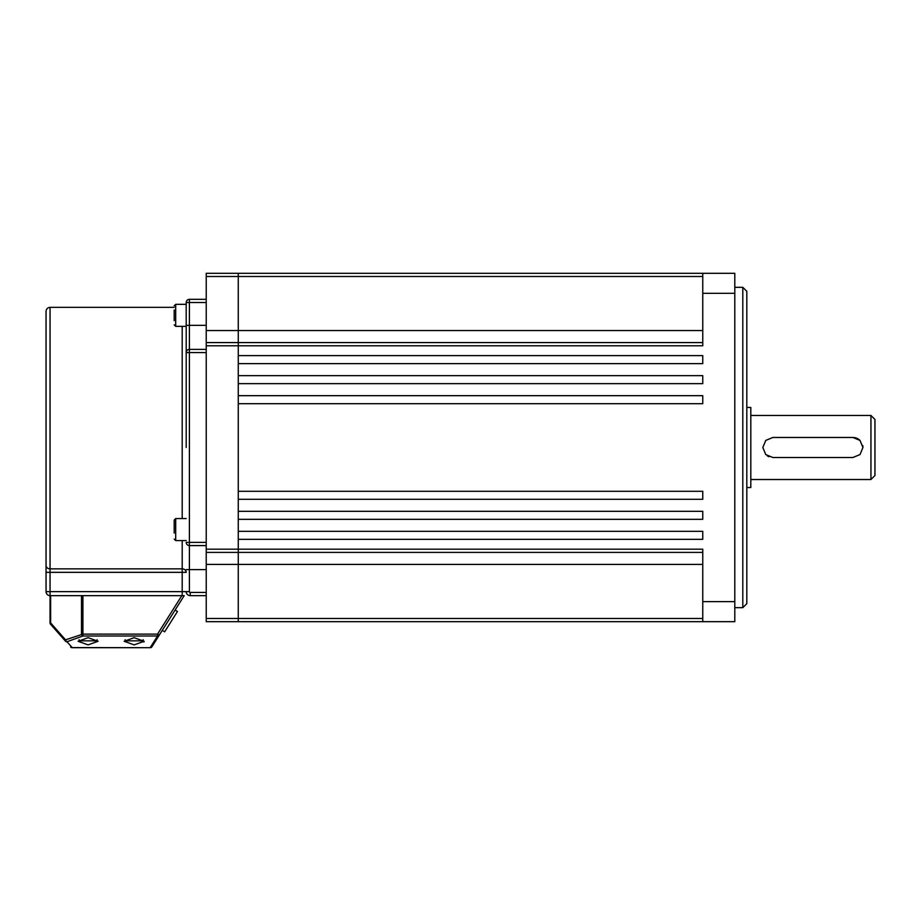 <?xml version="1.0" encoding="UTF-8"?>
<svg xmlns="http://www.w3.org/2000/svg" width="921" height="921" viewBox="0 0 921 921"><rect width="100%" height="100%" fill="white"/><g stroke="black" fill="none" stroke-linecap="round" stroke-linejoin="round"><path stroke-width="1.38" d="M206.223 302.525L189.404 302.525L189.404 325.355L186.203 325.355L186.203 303.331L186.203 304.333L175.692 304.333L175.692 326.356L186.203 326.356L186.203 447.491L186.203 302.525A3.2 3.2 0 0 1 189.404 299.325L206.223 299.325M65.483 641.177A2.003 1.105 -41.4 0 1 65.564 639.842A2.003 1.37 70.2 0 0 66.98 641.73A2.003 1.807 138.6 0 1 65.483 641.177L50.551 624.242A2.003 2.003 0 0 1 50.056 622.918L50.056 595.645L81.497 595.645L50.056 595.645A4.006 4.006 0 0 1 46.05 591.639L46.05 311.333C46.292 308.903 47.627 307.568 50.056 307.338L50.056 568.856L182.197 568.856L182.197 540.592M186.203 447.491L186.203 352.582A3.2 3.2 0 0 1 189.404 349.381L206.223 349.381M182.197 595.645L182.197 572.332L50.056 572.332L50.056 591.639L186.203 591.639A4.006 4.006 0 0 0 190.21 595.645L206.223 595.645L190.21 595.645A4.006 4.006 0 0 1 186.203 591.639L189.404 591.639A0.806 0.806 0 0 0 190.21 592.445L206.223 592.445M206.223 545.589L189.404 545.589L189.404 591.639M46.05 565.39L46.05 572.332L50.056 572.332L50.056 568.856A4.006 3.465 0 0 1 46.05 565.39M206.223 352.582L189.404 352.582L189.404 542.388L186.203 542.388A3.2 3.2 0 0 0 189.404 545.589A3.2 3.2 0 0 1 186.203 542.388A3.2 3.2 0 0 0 189.404 545.589L189.404 542.388L206.223 542.388M186.203 302.525A3.2 3.2 0 0 1 189.404 299.325L189.404 302.525L186.203 302.525A3.2 3.2 0 0 1 189.404 299.325M174.184 533.086L174.184 520.066L175.692 518.558L175.692 540.592L174.184 539.084M174.184 527.365L174.184 523.842M174.184 320.681L174.184 310.009M177.465 611.498L164.64 631.818L162.303 630.332L175.128 610.013L177.465 611.498M143.964 641.995L144.16 641.281L134.144 644.884L124.139 641.281L134.144 637.677L144.16 641.281M88.094 637.677L98.11 641.281L88.094 644.884L78.089 641.281L88.094 637.677M50.643 595.645L50.643 622.918L65.564 639.842L82.913 634.109L82.913 635.997L66.98 641.73L72.149 647.59L150.227 647.705A2.003 2.003 0 0 0 151.919 646.772A2.003 2.003 0 0 1 150.227 647.705L72.149 647.705L150.227 647.705A2.003 2.003 0 0 0 151.919 646.772L159.241 635.179L151.919 646.772A2.003 1.842 -147.7 0 1 150.227 647.59L157.549 635.997L82.913 635.997A2.003 1.37 -109.8 0 1 81.497 634.109L81.497 595.645L82.913 595.645L82.913 634.109L157.549 634.109L181.828 595.645L82.913 595.645M181.828 595.645L184.2 595.645L159.241 635.179A2.003 1.842 -147.7 0 1 157.549 635.997L157.549 634.109L159.241 635.179M72.149 647.59A2.003 1.807 138.6 0 1 70.641 647.026A2.003 2.003 0 0 0 72.149 647.705A2.003 2.003 0 0 1 70.641 647.026A2.003 2.003 0 0 0 72.149 647.705L72.149 647.59M50.643 622.918A2.003 1.105 138.6 0 0 50.551 624.242A2.003 2.003 0 0 1 50.056 622.918L50.643 622.918M206.223 621.675L238.263 621.675L206.223 621.675L206.223 273.295L238.263 273.295L238.263 330.558L206.223 330.558M702.758 564.412L238.263 564.412L238.263 618.475L238.263 539.338L702.758 539.338L702.758 531.336L238.263 531.336L238.263 519.317L702.758 519.317L702.758 511.316L238.263 511.316L238.263 499.297L702.758 499.297L702.758 491.296L238.263 491.296L238.263 403.686L702.758 403.686L702.758 395.673L238.263 395.673L238.263 383.654L702.758 383.654L702.758 375.653L238.263 375.653L238.263 363.634L702.758 363.634L702.758 355.633L238.263 355.633L238.263 330.558L238.263 342.577L206.223 342.577L238.263 342.577L238.263 552.404L206.223 552.404L238.263 552.404L238.263 564.412L206.223 564.412M206.223 618.475L238.263 618.475L238.263 621.675L702.758 621.675L238.263 621.675L238.263 618.475L702.758 618.475M702.758 330.558L238.263 330.558L238.263 273.295L734.797 273.295L734.797 621.675L702.758 621.675L702.758 549.192L206.223 549.192M702.758 342.577L238.263 342.577L702.758 342.577M734.797 601.655L702.758 601.655M734.797 293.315L702.758 293.315L702.758 345.778L206.223 345.778M702.758 552.404L238.263 552.404L702.758 552.404M702.758 273.295L702.758 293.315M742.81 287.317L746.816 291.312L746.816 603.658L742.81 607.664L742.81 287.317L734.797 287.317M746.816 407.439L750.811 407.439L750.811 487.531L746.816 487.531M870.944 415.452L874.95 419.458L874.95 475.512L870.944 479.519L870.944 415.452L750.811 415.452M862.942 447.491L860.007 454.571L852.927 457.495L772.834 457.495L765.754 454.56L762.83 447.491L765.765 440.411L772.834 437.475L852.927 437.475L860.007 440.411L862.942 447.491A10.016 10.016 0 0 0 862.747 445.522M860.007 440.411A10.016 10.016 0 0 0 852.927 437.475M767.274 455.803A10.016 10.016 0 0 0 768.989 456.724M182.197 518.558L182.197 326.356M186.203 352.582L189.404 352.582L189.404 325.355L206.223 325.355M206.223 569.615L186.203 569.615M182.197 572.332L186.203 572.332A4.006 3.465 180 0 0 182.197 568.856L182.197 572.332M50.056 595.645L50.056 591.639L46.05 591.639M190.21 595.645L190.21 592.445M125.141 639.715L125.141 640.843L143.158 640.843L141.903 642.098M79.091 639.715L79.091 640.843L97.108 640.843L95.853 642.098M702.758 276.496L206.223 276.496M186.077 304.333L186.203 303.331M50.056 307.338L174.184 307.338M143.158 639.715L143.158 640.843M125.141 640.843L126.384 642.098M97.108 639.715L97.108 640.843M79.091 640.843L80.334 642.098M186.203 540.592L175.692 540.592M186.203 518.558L175.692 518.558M175.692 326.356L174.184 324.848M175.692 304.333L174.184 305.83M742.81 607.664L734.797 607.664M870.944 479.519L750.811 479.519"/></g></svg>
